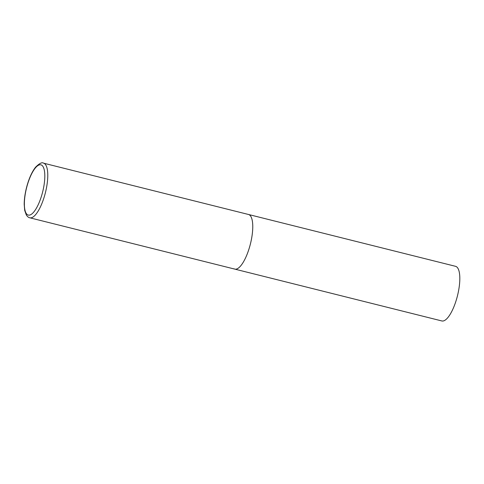 <?xml version="1.0" encoding="UTF-8"?>
<svg xmlns="http://www.w3.org/2000/svg" width="484" height="484" viewBox="0 0 484 484"><rect width="100%" height="100%" fill="white"/><g stroke="black" fill="none" stroke-linecap="round" stroke-linejoin="round"><path stroke-width="0.73" d="M234.813 269.122L441.868 320.959A28.163 9.014 104.1 0 0 457.102 297.194A28.163 9.014 104.1 0 0 456.394 266.678A28.163 9.014 104.1 0 0 455.553 266.321L43.506 163.156A28.163 9.014 -75.9 0 1 44.679 195.391A28.163 9.014 -75.9 0 1 29.826 217.8L234.813 269.122A28.163 9.014 -75.9 0 0 249.671 246.713A28.163 9.014 -75.9 0 0 248.492 214.479A28.163 9.014 104.1 0 1 249.333 214.835A28.163 9.014 104.1 0 1 250.04 245.358A28.163 9.014 104.1 0 1 234.813 269.122A28.163 9.014 104.1 0 1 233.972 268.765M27.219 185.439A25.912 8.295 -75.9 0 0 27.527 214.763A25.912 8.295 -75.9 0 0 41.969 194.477A25.912 8.295 -75.9 0 0 41.66 165.153A25.912 8.295 -75.9 0 0 27.219 185.439M29.826 217.8C28.738 217.673 27.582 216.759 26.348 215.059L24.702 210.437L24.2 204.387C24.236 198.501 25.216 192.154 27.128 185.342C29.373 177.561 32.174 171.53 35.52 167.24C39.434 163.374 42.096 162.013 43.506 163.156"/></g></svg>
